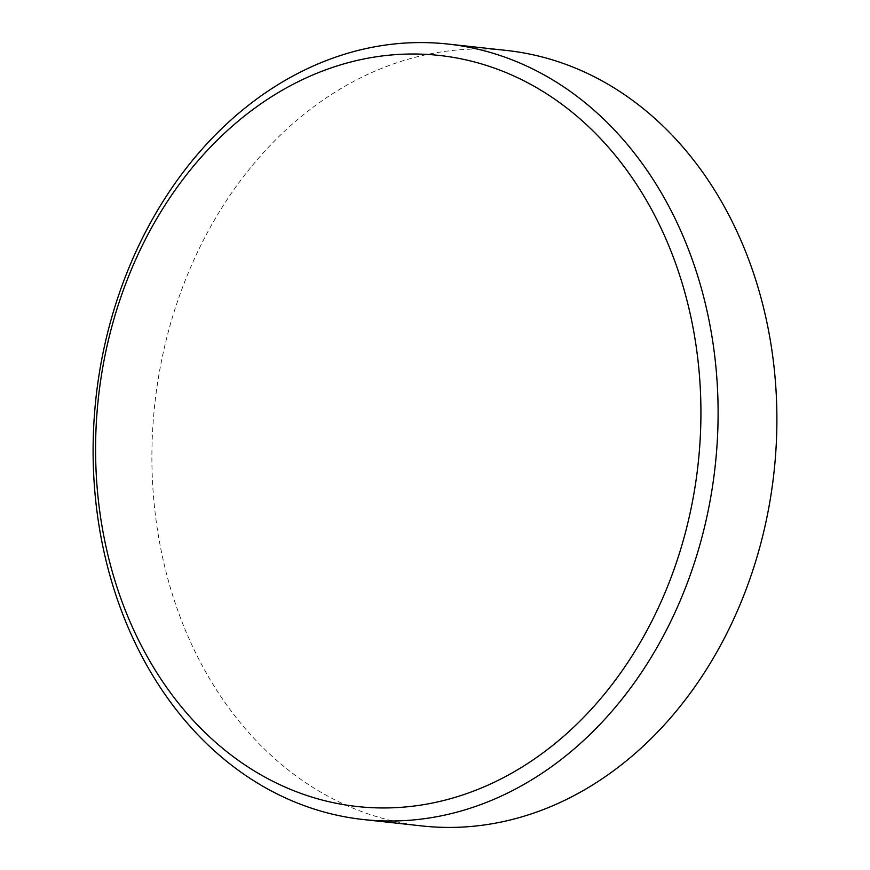 <?xml version="1.0" encoding="UTF-8"?>
<svg xmlns="http://www.w3.org/2000/svg" width="870" height="870" viewBox="0 0 870 870"><rect width="100%" height="100%" fill="white"/><g stroke="black" fill="none" stroke-linecap="round" stroke-linejoin="round"><path stroke-width="0.65" stroke-dasharray="4.35 3.26" d="M422.004 825.945A390.043 311.503 96.2 0 1 184.19 283.076A390.043 311.503 96.2 0 1 506.786 50.482"/><path stroke-width="1.3" d="M669.639 581.225A377.765 301.694 -83.8 0 0 532.342 85.271A377.765 301.694 -83.8 0 0 126.868 280.738A377.765 301.694 -83.8 0 0 264.165 776.692A377.765 301.694 -83.8 0 0 669.639 581.225M125.4 276.649A390.043 311.503 96.2 0 1 447.996 44.055A390.043 311.503 96.2 0 1 685.81 586.924A390.043 311.503 96.2 0 1 363.214 819.518A390.043 311.503 96.2 0 1 125.4 276.649M447.996 44.055L506.786 50.482A390.043 311.503 96.2 0 1 744.6 593.351A390.043 311.503 96.2 0 1 422.004 825.945L363.214 819.518"/></g></svg>
